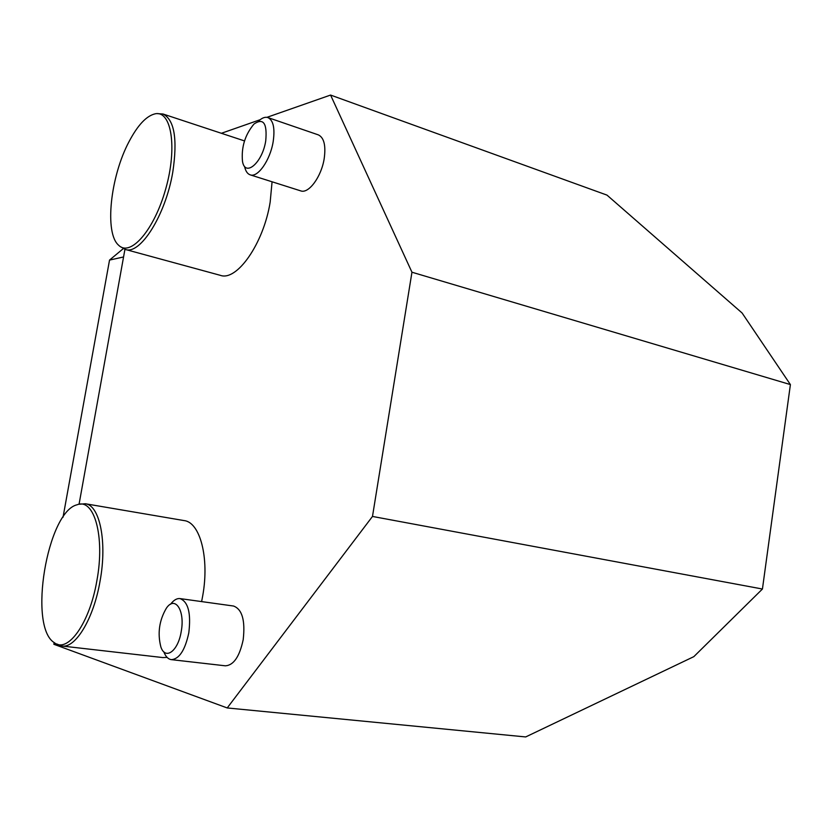 <?xml version="1.0" encoding="UTF-8"?>
<svg xmlns="http://www.w3.org/2000/svg" width="832" height="832" viewBox="0 0 832 832"><rect width="100%" height="100%" fill="white"/><g stroke="black" fill="none" stroke-linecap="round" stroke-linejoin="round"><path stroke-width="1.25" d="M124.935 249.33L79.05 504.306M54.163 642.554L53.851 644.28L227.219 707.949L372.486 516.443L411.954 272.22L330.574 95.056L266.958 117.333M227.219 707.949L525.678 736.944L693.836 656.646L762.434 589.025L790.4 384.582L742.102 313.009L606.996 195.114L330.574 95.056M250.182 174.845L300.674 190.861C308.578 194.095 321.402 176.831 324.189 158.652C325.988 145.569 324.043 137.644 318.365 134.888L267.914 117.572C273.333 120.255 275.09 128.274 273.177 141.617C270.254 160.17 257.722 177.986 250.182 174.845C247.447 173.898 245.596 171.142 244.598 166.577M157.654 113.672L162.978 113.994C174.429 119.756 177.694 139.131 172.786 172.099C165.61 215.166 140.109 255.258 125.32 249.444L220.386 275.35C236.839 281.538 263.588 243.62 270.161 202.145L272.074 181.792M171.371 659.651L225.399 665.818C233.657 665.288 239.585 656.573 243.194 639.683C245.378 620.443 242.154 609.222 233.542 606.029L180.024 598.593C188.23 601.775 191.152 613.194 188.802 632.84C185.099 650.114 179.286 659.048 171.371 659.651C168.158 659.194 165.62 656.552 163.769 651.747M201.614 601.588L202.738 595.691C209.57 557.794 200.034 522.246 184.142 520.593L85.301 503.745C99.694 505.086 107.37 541.715 100.048 581.162C93.683 618.592 75.566 648.492 61.942 646.017L56.763 643.989M61.942 646.017L162.822 657.571L167.107 657.384M221.385 133.286L260.135 119.725M790.4 384.582L411.954 272.22M762.434 589.025L372.486 516.443M96.876 580.674C105.217 536.286 94.068 497.734 77.095 504.774C47.258 511.618 27.851 626.881 54.35 642.689C67.808 653.661 89.752 623.033 96.876 580.674M79.799 504.213L85.301 503.745M181.22 631.488C185.224 610.48 175.084 595.265 166.41 608.14C159.224 620.35 157.373 633.287 160.867 646.953C165.318 660.504 178.183 651.144 181.22 631.488M170.539 604.25C173.659 600.132 176.821 598.239 180.024 598.593M129.085 141.554C110.292 176.675 104.302 233.324 118.706 245.294C130.51 257.202 154.357 229.934 165.776 188.718C177.466 147.566 171.475 110.25 155.168 113.818C146.442 115.866 137.758 125.112 129.085 141.554M125.32 249.444L120.796 246.844M265.73 140.889C267.332 123.271 263.422 117.645 254.01 124.01C245.024 134.794 241.186 147.254 242.486 161.366C245.086 177.549 262.392 162.822 265.73 140.889M258.679 120.973C262.07 117.832 265.148 116.698 267.914 117.572M123.282 248.633L109.533 260.083L63.034 517.234M123.562 256.963L109.533 260.083M244.494 140.92L162.978 113.994"/></g></svg>
